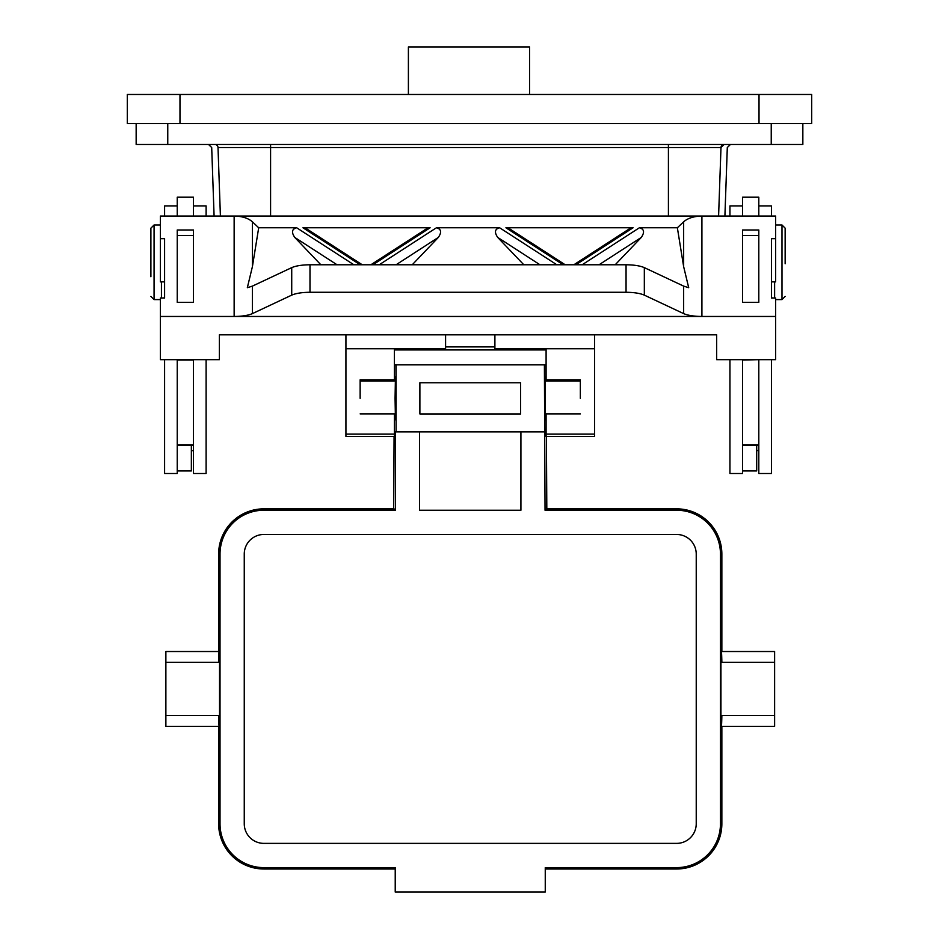 <?xml version="1.0" encoding="UTF-8"?>
<svg xmlns="http://www.w3.org/2000/svg" width="939" height="939" viewBox="0 0 939 939"><rect width="100%" height="100%" fill="white"/><g stroke="black" fill="none" stroke-linecap="round" stroke-linejoin="round"><path stroke-width="1.41" d="M756.705 450.567L758.806 450.567M742.585 470.932L756.705 470.932L756.705 445.356M193.469 450.661L191.356 450.661M177.236 470.932L191.356 470.932L191.356 445.356M150.897 276.735L150.897 228.154L150.897 276.735M206.111 359.672L206.111 473.502L193.469 473.502L193.469 359.672L160.381 359.672L160.381 298.015L164.595 298.015L164.595 281.876L160.381 281.876L160.381 216.052L701.914 216.052C693.956 216.216 687.864 218.13 683.651 221.804L677.359 227.766L639.389 227.766C644.177 229.01 644.811 232.238 641.29 237.426L615.186 264.775M164.595 216.052L164.595 205.899L177.236 205.899M206.111 216.052L206.111 205.899L193.469 205.899M729.943 216.052L729.943 205.899L742.585 205.899M771.447 298.015L771.447 281.876L775.661 281.876L775.661 216.052L701.914 216.052L701.914 316.466L775.661 316.466L775.661 298.015L771.447 298.015L771.447 238.67L775.661 238.67M771.447 216.052L771.447 205.899L758.806 205.899M775.661 299.588L781.987 299.588L781.987 224.984L785.145 228.154L785.145 263.777M218.634 715.835C218.94 729.615 219.245 729.497 219.55 715.483L219.55 662.371L165.874 662.371L165.874 651.525L219.08 651.525M219.55 662.371C219.245 648.344 218.94 648.227 218.634 662.007M676.632 868.998C704.097 866.321 719.18 851.25 721.856 823.785L721.856 726.328L721.856 823.785A45.225 45.225 0 0 1 676.632 868.998L545.254 868.998L676.632 868.998L676.632 867.613A43.828 43.828 0 0 0 720.459 823.785L720.459 554.069L721.856 554.069L721.856 651.525L721.856 554.069A45.225 45.225 0 0 0 676.632 508.844L546.439 508.844L676.632 508.844L676.632 510.241L545.043 510.241L544.397 364.848L396.094 364.848L396.094 431.858L544.397 431.858M394.051 508.844L263.847 508.844L394.051 508.844L395.436 510.241L263.847 510.241A43.828 43.828 0 0 0 220.019 554.069L220.019 823.785A43.828 43.828 0 0 0 263.847 867.613L395.225 867.613L395.225 892.05L545.254 892.05L545.254 867.613L676.632 867.613M395.073 398.347L395.436 419.792L395.812 398.347L395.436 376.915L395.073 398.347M360.142 398.347L360.142 379.826L394.392 379.826L394.392 381.046L360.142 381.046M580.337 381.046L546.099 381.046L546.099 379.826L580.337 379.826L580.337 398.347M544.667 398.347L545.043 419.792L545.418 398.347L545.043 376.915L544.667 398.347M759.017 123.549L811.695 123.549L811.695 94.475L759.017 94.475L759.017 123.549L127.305 123.549L127.305 94.475L759.017 94.475M802.845 123.549L802.845 144.477L136.155 144.477L136.155 123.549M394.075 436.4L393.676 508.844M546.815 508.844L546.416 436.4M520.605 413.946L520.605 382.76L419.886 382.76L419.886 413.946L520.605 413.946M394.509 376.915L394.603 364.848L396.094 364.848M396.094 431.858L395.436 431.858L395.436 510.241M721.856 662.007C721.551 648.227 721.246 648.344 720.941 662.371L720.941 715.483C721.246 729.497 721.551 729.615 721.856 715.835M546.439 508.844L545.043 510.241M720.459 554.069A43.828 43.828 0 0 0 676.632 510.241M419.569 431.858L419.569 510.241L520.922 510.241L520.922 431.858M696.233 823.785L696.233 554.069A19.602 19.602 0 0 0 676.632 534.467L263.847 534.467A19.602 19.602 0 0 0 244.257 554.069L244.257 823.785A19.602 19.602 0 0 0 263.847 843.375L676.632 843.375A19.602 19.602 0 0 0 696.233 823.785M544.397 364.848L545.888 364.848L545.97 376.915M219.08 726.328L165.874 726.328L165.874 662.371M219.55 715.483L165.874 715.483M720.941 662.371L774.616 662.371L774.616 651.525L721.398 651.525M721.398 726.328L774.616 726.328L774.616 662.371M720.941 715.483L774.616 715.483M394.392 434.111L394.392 436.4L345.928 436.4L345.928 434.111L394.392 434.111L394.392 413.888L360.142 413.888M445.591 334.836L445.591 346.89L494.9 346.89L494.9 334.836M594.563 334.836L594.563 348.745L494.9 348.745L494.9 346.89M445.591 346.89L445.591 348.745L345.928 348.745L345.928 334.836M546.099 434.111L546.099 436.4L594.563 436.4L594.563 434.111L546.099 434.111L546.099 413.888L580.337 413.888M546.099 379.826L546.099 348.745M394.392 349.942L546.099 349.942M394.392 348.745L394.392 379.826M345.928 348.745L345.928 434.111M594.563 348.745L594.563 434.111M177.236 302.358L177.236 229.985L193.469 229.985L193.469 302.358L193.469 235.501L177.236 235.501L177.236 302.358L193.469 302.358M193.469 359.672L219.386 359.672L219.386 334.836L716.668 334.836L716.668 359.672L775.661 359.672L775.661 316.466M742.585 302.358L758.806 302.358L758.806 229.985L742.585 229.985L742.585 302.358L742.585 235.501L758.806 235.501L758.806 302.358M626.055 292.275L309.987 292.275C302.029 292.358 295.938 293.308 291.724 295.128L252.403 313.614C248.189 315.434 242.098 316.396 234.14 316.466L701.914 316.466C693.956 316.396 687.864 315.434 683.651 313.614L644.33 295.128C640.116 293.308 634.025 292.358 626.055 292.275L626.055 264.775C634.025 264.857 640.116 265.807 644.33 267.627L683.651 286.113L688.71 287.71L683.651 266.664L677.359 227.766M309.987 292.275L309.987 264.775C302.029 264.857 295.938 265.807 291.724 267.627L252.403 286.113L247.333 287.71L252.403 266.664L258.695 227.766L252.403 221.804C248.189 218.13 242.098 216.216 234.14 216.052L234.14 316.466L160.381 316.466M320.856 264.775L294.764 237.426C291.243 232.238 291.876 229.01 296.665 227.766L258.695 227.766M309.987 264.775L582.157 264.775L639.389 227.766M370.858 264.775L426.048 229.081L430.121 227.766L302.968 227.766L307.053 229.081L362.243 264.775M523.809 264.775L497.717 237.426C494.196 232.238 494.83 229.01 499.618 227.766L436.435 227.766C441.224 229.01 441.858 232.238 438.337 237.426L412.233 264.775M573.811 264.775L629.001 229.081L633.074 227.766L505.921 227.766L510.006 229.081L565.196 264.775M626.055 264.775L582.157 264.775M164.595 298.015L164.595 238.67L160.381 238.67M729.943 359.672L729.943 473.502L742.585 473.502L742.585 360.036L758.806 359.672M177.236 216.052L177.236 197.202L193.469 197.202L193.469 216.052M164.595 359.672L164.595 473.502L177.236 473.502L177.236 359.672M177.236 360.036L193.469 360.036M742.585 216.052L742.585 197.202L758.806 197.202L758.806 216.052M771.447 359.672L771.447 473.502L758.806 473.502L758.806 360.036M408.395 94.475L408.395 46.95L529.549 46.95L529.549 94.475M724.908 216.052L727.302 147.529L730.46 144.477M718.593 216.052L720.988 147.529L724.145 144.477A3.157 3.157 0 0 0 720.988 147.529L218.012 147.529A3.157 3.157 0 0 0 214.855 144.477M220.407 216.052L218.012 147.529M208.54 144.477L211.698 147.529L214.092 216.052M161.438 298.015L161.438 281.876M160.381 224.984L154.066 224.984L154.066 299.588L150.897 296.419M774.616 281.876L774.616 298.015M179.983 94.475L179.983 123.549M771.236 144.477L771.236 123.549M167.764 144.477L167.764 123.549M721.856 823.785L720.459 823.785M263.847 508.844C236.382 511.52 221.311 526.603 218.634 554.069L218.634 554.069A45.225 45.225 0 0 1 263.847 508.844L263.847 510.241M220.019 823.785L218.634 823.785L218.634 726.328L218.634 823.785A45.225 45.225 0 0 0 263.847 868.998L263.847 867.613M263.847 868.998L395.225 868.998L263.847 868.998C236.382 866.321 221.311 851.25 218.634 823.785M218.634 554.069L218.634 651.525L218.634 554.069L220.019 554.069M676.632 508.844L676.632 508.844C704.109 511.532 719.18 526.603 721.856 554.069M683.651 266.664L683.651 221.804M252.403 266.664L252.403 221.804M296.665 227.766L353.886 264.775M360.189 264.775L302.968 227.766M430.121 227.766L372.9 264.775M379.203 264.775L436.435 227.766M499.618 227.766L556.839 264.775M563.154 264.775L505.921 227.766M633.074 227.766L575.853 264.775M291.724 295.128L291.724 267.627M252.403 313.614L252.403 286.113M644.33 295.128L644.33 267.627M683.651 313.614L683.651 286.113M337.042 264.775L294.764 237.426M539.995 264.775L497.717 237.426M438.337 237.426L396.058 264.775M641.29 237.426L599.012 264.775M742.585 444.91L758.806 444.91M177.236 444.91L193.469 444.91M668.415 144.477L668.415 216.052M270.585 144.477L270.585 216.052M164.172 298.015L164.595 296.419M160.381 299.588L154.066 299.588M771.881 298.015L771.447 296.419M781.987 299.588L785.145 296.419M395.436 419.792L394.392 419.792M546.099 419.792L545.043 419.792M546.099 376.915L545.043 376.915M395.436 376.915L394.392 376.915M742.585 445.356L758.806 445.356M775.661 224.984L781.987 224.984M177.236 445.356L193.469 445.356M154.066 224.984L150.897 228.154"/></g></svg>
